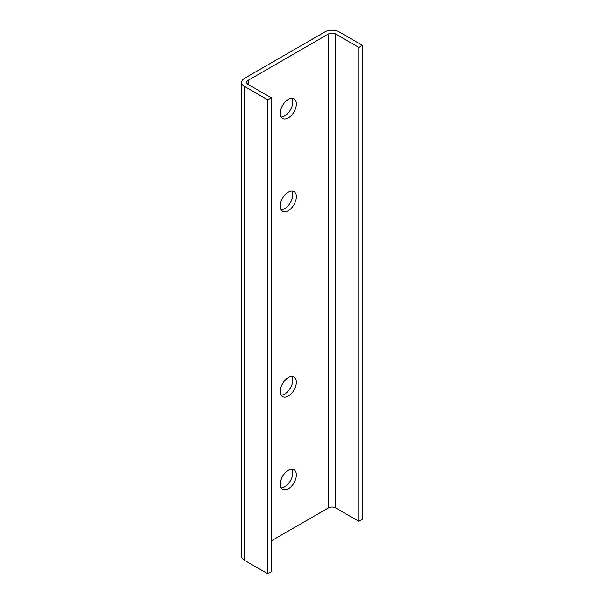 <?xml version="1.0" encoding="UTF-8"?>
<svg xmlns="http://www.w3.org/2000/svg" width="604" height="604" viewBox="0 0 604 604"><rect width="100%" height="100%" fill="white"/><g stroke="black" fill="none" stroke-linecap="round" stroke-linejoin="round"><path stroke-width="0.91" d="M291.913 98.293A11.355 6.553 -60 0 1 284.741 115.87A11.355 6.553 -60 0 1 281.139 116.965M288.312 117.931A11.355 6.553 120 0 0 295.726 107.92A11.355 6.553 120 0 0 293.989 98.822A11.355 6.553 120 0 0 288.312 99.388A11.355 6.553 120 0 0 280.89 109.392A11.355 6.553 120 0 0 282.634 118.49A11.355 6.553 120 0 0 288.312 117.931M291.913 191.007A11.355 6.553 -60 0 1 284.741 208.591A11.355 6.553 -60 0 1 281.139 209.686M288.312 210.653A11.355 6.553 120 0 0 295.726 200.641A11.355 6.553 120 0 0 293.989 191.543A11.355 6.553 120 0 0 288.312 192.102A11.355 6.553 120 0 0 280.89 202.113A11.355 6.553 120 0 0 282.634 211.211A11.355 6.553 120 0 0 288.312 210.653M291.913 376.451A11.355 6.553 -60 0 1 284.741 394.027A11.355 6.553 -60 0 1 281.139 395.122M288.312 396.088A11.355 6.553 120 0 0 295.726 386.084A11.355 6.553 120 0 0 293.989 376.979A11.355 6.553 120 0 0 288.312 377.545A11.355 6.553 120 0 0 280.89 387.549A11.355 6.553 120 0 0 282.634 396.654A11.355 6.553 120 0 0 288.312 396.088M291.913 469.172A11.355 6.553 -60 0 1 284.741 486.749A11.355 6.553 -60 0 1 281.139 487.843M288.312 488.81A11.355 6.553 120 0 0 295.726 478.798A11.355 6.553 120 0 0 293.989 469.701A11.355 6.553 120 0 0 288.312 470.267A11.355 6.553 120 0 0 280.89 480.271A11.355 6.553 120 0 0 282.634 489.368A11.355 6.553 120 0 0 288.312 488.81M358.791 47.361L358.791 521.26L362.362 519.198L362.362 45.3L358.791 47.361L335.598 33.967A5.043 2.914 0 0 0 328.463 33.967L248.161 80.324A5.043 2.914 0 0 0 246.681 82.386A5.043 2.914 0 0 0 248.161 84.447L271.362 97.84L267.791 99.902L267.791 573.8L244.597 560.406A10.094 5.829 0 0 1 241.638 556.284L241.638 82.386A10.094 5.829 0 0 0 244.597 86.508L267.791 99.902M362.362 45.3L339.169 31.906A10.094 5.829 0 0 0 324.892 31.906L244.597 78.263A10.094 5.829 0 0 0 241.638 82.386M358.791 521.26L335.598 507.866A5.043 2.914 0 0 0 328.463 507.866L271.362 540.837M271.362 97.84L271.362 571.739L267.791 573.8M244.597 86.508L244.597 560.406M248.161 80.324L248.161 84.447M328.463 33.967L328.463 507.866M335.598 33.967L335.598 507.866"/></g></svg>
